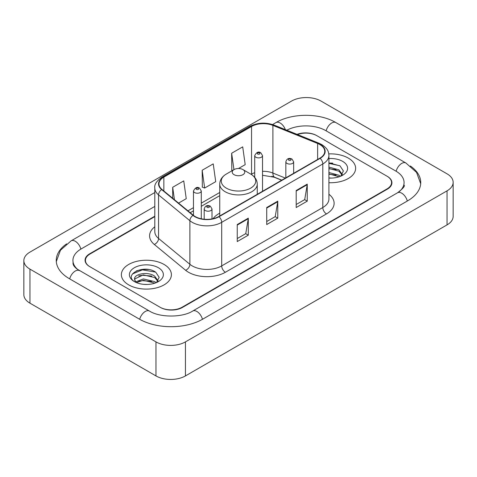 <?xml version="1.0" encoding="UTF-8"?>
<svg xmlns="http://www.w3.org/2000/svg" width="477" height="477" viewBox="0 0 477 477"><rect width="100%" height="100%" fill="white"/><g stroke="black" fill="none" stroke-linecap="round" stroke-linejoin="round"><path stroke-width="0.72" d="M219.742 213.183A27.618 15.944 0 0 0 213.046 218.704M281.639 180.234L273.601 176.985A20.845 12.032 0 0 0 271.741 176.317M154.798 216.624L90.01 254.026A15.634 9.027 0 0 0 85.437 260.412A15.634 9.027 0 0 0 90.01 266.792L160.022 307.212A15.634 9.027 0 0 0 182.125 307.212L386.99 188.934A15.634 9.027 0 0 0 391.563 182.554A15.634 9.027 0 0 0 386.99 176.174L316.978 135.754A15.634 9.027 0 0 0 297.487 134.538M398.873 191.963A28.137 16.248 0 0 0 404.073 182.554A28.137 16.248 0 0 0 395.832 171.064L325.821 130.65A28.137 16.248 0 0 0 286.802 130.221M154.798 206.416L81.168 248.922A28.137 16.248 0 0 0 72.927 260.412A28.137 16.248 0 0 0 78.127 269.815M155.967 341.884A20.845 12.032 0 0 0 185.44 341.884L447.044 190.848A20.845 12.032 0 0 0 453.15 182.339A20.845 12.032 0 0 0 447.044 173.831L321.033 101.076A20.845 12.032 0 0 0 291.56 101.076L29.956 252.112A20.845 12.032 0 0 0 23.85 260.621A20.845 12.032 0 0 0 29.956 269.129L155.967 341.884L155.967 375.924A20.845 12.032 0 0 0 185.44 375.924L447.044 224.888A20.845 12.032 0 0 0 453.15 216.379L453.15 182.339M23.85 260.621L23.85 294.661A20.845 12.032 0 0 0 29.956 303.169L155.967 375.924M66.619 243.866A44.814 25.871 0 0 0 56.256 260.412A44.814 25.871 0 0 0 69.38 278.705L139.385 319.125A44.814 25.871 0 0 0 202.761 319.125L407.62 200.847A44.814 25.871 0 0 0 420.744 182.554A44.814 25.871 0 0 0 410.381 166.008M281.68 180.217L273.643 176.967A20.845 12.032 0 0 0 272.331 176.478M148.472 269.499A20.845 12.032 0 0 0 136.273 270.948M332.702 163.134A20.845 12.032 0 0 0 328.909 163.116M348.299 158.09A25.013 14.441 0 0 0 328.79 153.898A25.013 14.441 0 0 1 348.299 158.09A25.013 14.441 0 0 1 355.627 168.298A25.013 14.441 0 0 0 348.299 158.09M164.07 264.455A25.013 14.441 0 0 0 136.816 261.324A25.013 14.441 0 0 0 121.373 274.663A25.013 14.441 0 0 0 128.701 284.876A25.013 14.441 0 0 0 155.955 288.007A25.013 14.441 0 0 0 171.398 274.663A25.013 14.441 0 0 0 164.07 264.455A25.013 14.441 0 0 0 136.816 261.324A25.013 14.441 0 0 0 121.373 274.663A25.013 14.441 0 0 0 128.701 284.876A25.013 14.441 0 0 0 155.955 288.007A25.013 14.441 0 0 0 171.398 274.663A25.013 14.441 0 0 0 164.07 264.455M319.852 144.561A16.677 9.629 180 0 1 324.736 151.364A16.677 9.629 180 0 1 319.852 158.173L218.752 216.546A16.677 9.629 180 0 1 193.304 215.258L161.983 189.435A16.677 9.629 180 0 1 158.966 183.913A16.677 9.629 180 0 1 163.85 177.11L251.546 126.477A16.677 9.629 180 0 1 272.898 125.397L317.628 143.482A16.677 9.629 180 0 1 319.852 144.561M320.15 144.388A17.089 9.868 0 0 0 317.867 143.285L273.136 125.201A17.089 9.868 0 0 0 251.248 126.31L163.557 176.937A17.089 9.868 0 0 0 161.637 189.572L192.958 215.401A17.089 9.868 0 0 0 219.044 216.713L320.15 158.346A17.089 9.868 0 0 0 320.15 144.388M237.248 224.548L237.248 241.565L248.302 235.179L248.302 218.162L237.248 224.548M237.248 238.542L245.762 233.629L248.255 218.728A4.168 2.409 -120 0 0 248.302 218.162M245.685 233.67L248.302 235.179M296.199 190.508L296.199 207.525L307.254 201.145L307.254 184.128L296.199 190.508M296.199 204.508L304.714 199.595L307.206 184.694A4.168 2.409 -120 0 0 307.254 184.128M304.636 199.636L307.254 201.145M266.726 207.525L266.726 224.548L277.775 218.162L277.775 201.145L266.726 207.525M266.726 221.525L275.235 216.612L277.733 201.711A4.168 2.409 -120 0 0 277.775 201.145M275.163 216.653L277.775 218.162M328.909 182.709A25.013 14.441 0 0 0 355.627 168.298A25.013 14.441 0 0 1 328.909 182.709M154.798 216.2L89.646 253.818A15.634 9.027 0 0 0 85.067 260.198A15.634 9.027 0 0 0 89.646 266.577L160.385 307.421A15.634 9.027 0 0 0 182.494 307.421L387.354 189.148A15.634 9.027 0 0 0 391.933 182.769A15.634 9.027 0 0 0 387.354 176.383L316.615 135.54A15.634 9.027 0 0 0 297.04 134.353M238.476 168.518L245.196 164.637L242.698 146.856L231.649 153.242L231.822 170.152M178.565 203.107L186.245 198.676L183.746 180.896L172.692 187.276L172.692 198.271M202.17 170.259L204.663 188.039L215.717 181.659L213.225 163.873L202.17 170.259L202.349 187.175M204.663 188.039L202.17 187.103M232.585 170.438L231.649 170.086M231.649 153.242L233.951 169.651M172.692 187.276L174.439 199.708M328.909 177.921L331.736 178.088M328.909 172.519L338.944 175.244L340.322 176.353M328.909 173.867L339.189 176.77M328.909 167.117L338.944 169.842L342.325 174.516M328.909 168.464L338.944 171.189L342.063 174.868M328.909 178.058A16.987 9.808 0 0 0 342.629 175.238A16.987 9.808 0 0 0 342.629 161.363A16.987 9.808 0 0 0 328.909 158.543M340.721 176.186L343.386 170.957L340.018 165.883L328.909 162.848M328.909 163.367L339.785 165.728M328.909 168.775L336.029 169.705M328.909 174.177L336.029 175.107M234.076 174.683A6.255 3.607 0 0 0 242.924 174.683A6.255 3.607 0 0 0 242.924 169.573L250.687 174.057A17.232 9.951 0 0 1 250.687 188.129A17.232 9.951 0 0 1 226.313 188.129A17.232 9.951 0 0 1 226.313 174.057C222.073 176.579 219.879 179.924 219.742 184.104A18.758 10.828 0 0 0 225.233 191.76A18.758 10.828 0 0 0 245.679 194.109A18.758 10.828 0 0 0 257.258 184.104C257.121 179.924 254.927 176.579 250.687 174.057L242.924 169.573A6.255 3.607 0 0 0 234.076 169.573A6.255 3.607 0 0 0 234.076 174.683M143.541 284.334L147.512 284.453M135.748 281.841L143.338 278.95L154.715 281.609L156.092 282.712M136.452 282.569L143.338 280.297L154.965 283.129M135.873 282.366L134.651 279.516A11.782 6.803 0 0 0 136.553 282.664M158.102 280.881L154.715 276.207C147.643 270.93 133.095 274.186 134.651 279.516L134.609 278.997M134.681 279.677L135.009 278.801L143.338 274.895L154.715 277.554L157.833 281.227M156.498 282.545L159.157 277.322L155.788 272.248C143.869 263.68 122.684 274.973 134.919 281.895L134.979 281.931M158.4 267.728A16.987 9.808 0 0 0 134.371 267.728A16.987 9.808 0 0 0 134.371 281.597A16.987 9.808 0 0 0 158.4 281.597A16.987 9.808 0 0 0 158.4 267.728M132.433 273.953L142.408 269.857L155.562 272.093M138.664 275.939L142.408 275.259L151.799 276.064M138.664 281.341L142.408 280.667L151.799 281.472M202.445 319.304A8.336 4.812 -120 0 0 192.696 311.052C182.447 317.682 159.7 317.682 149.45 311.052L76.982 269.004C74.883 267.263 73.643 265.802 73.273 264.622L72.927 262.964M139.701 319.304A8.336 4.812 -60 0 1 149.45 311.052M69.696 278.884A8.336 4.812 -60 0 1 79.444 270.632M56.298 261.587L60.448 250.246L71.109 240.855A8.336 4.812 60 0 1 80.857 249.107M272.576 124.533L275.968 122.577A8.336 4.812 60 0 1 285.347 129.631M275.968 122.577C292.228 112.906 319.626 112.906 335.886 122.577A8.336 4.812 120 0 0 326.137 130.829M335.886 122.577L405.891 162.997A8.336 4.812 120 0 0 396.143 171.249M407.304 201.026A8.336 4.812 -120 0 0 397.556 192.774L192.696 311.052M185.44 375.924L185.44 341.884M29.956 303.169L29.956 269.129M447.044 224.888L447.044 190.848M328.909 194.246A26.056 15.043 180 0 1 326.489 213.911L225.382 272.278A5.211 3.011 60 0 1 221.698 265.898L322.804 207.525A20.845 12.032 0 0 0 328.909 199.016L328.909 155.448A20.845 12.032 180 0 1 322.804 163.963A5.211 3.011 -120 0 0 320.15 158.346M225.382 272.278A26.056 15.043 180 0 1 188.54 272.278A26.056 15.043 180 0 1 185.619 270.274L154.298 244.451A26.056 15.043 180 0 1 154.798 226.796M192.225 265.898A20.845 12.032 0 0 0 221.698 265.898L221.698 222.33A20.845 12.032 180 0 1 189.888 220.726L158.567 194.902A20.845 12.032 180 0 1 154.798 187.998L154.798 231.566A20.845 12.032 0 0 0 158.567 238.47L189.888 264.294A20.845 12.032 0 0 0 192.225 265.898M328.909 155.448C328.57 151.871 328.242 148.89 321.725 144.555L318.982 143.225A5.211 2.439 112 0 0 317.867 143.285M318.982 143.225L274.257 125.147C265.623 122.088 257.431 122.535 249.674 126.477A5.211 3.011 60 0 1 251.248 126.31M163.557 176.937A5.211 3.011 -120 0 0 161.983 177.104C156.575 180.992 154.178 184.623 154.798 187.998M161.637 189.572A5.211 3.488 129.5 0 0 158.567 194.902L158.567 238.47A5.211 3.488 -50.5 0 1 154.298 244.451M274.257 125.147A5.211 2.439 112 0 0 273.136 125.201M192.958 215.401A5.211 3.488 129.5 0 0 189.888 220.726L189.888 264.294A5.211 3.488 -50.5 0 1 185.619 270.274M219.044 216.713A5.211 3.011 60 0 1 221.698 222.33L322.804 163.963L322.804 207.525A5.211 3.011 60 0 0 326.489 213.911M163.85 177.11L163.85 190.979M317.628 143.482L317.628 159.461M272.898 125.397L272.898 173.05A16.677 9.629 0 0 0 262.523 171.321M285.359 178.088L272.898 173.05A9.379 4.394 -68 0 0 274.764 177.307L262.523 175.28M254.712 172.698A16.677 9.629 0 0 0 251.546 174.129L251.164 174.349M251.546 126.477L251.546 174.129A9.379 5.414 60 0 1 251.534 174.582M219.742 192.487L201.288 203.142M193.471 207.656L187.95 210.846M266.726 208.067L277.733 201.711M296.199 191.05L307.206 184.694M237.248 225.084L248.255 218.728M286.987 163.408A3.905 2.254 180 0 1 285.842 161.81C286.844 158.602 288.889 157.678 291.978 159.026L293.659 161.81A3.905 2.254 180 0 1 291.25 163.897A3.905 2.254 180 0 1 286.987 163.408M290.672 159.151A1.3 0.751 0 0 0 288.829 159.151A1.3 0.751 0 0 0 288.829 160.218A1.3 0.751 0 0 0 290.672 160.218A1.3 0.751 0 0 0 290.672 159.151M205.337 210.548A3.905 2.254 180 0 1 204.192 208.95C205.193 205.748 207.239 204.818 210.327 206.165L212.009 208.95A3.905 2.254 180 0 1 209.6 211.037A3.905 2.254 180 0 1 205.337 210.548M209.021 206.291A1.3 0.751 0 0 0 207.179 206.291A1.3 0.751 0 0 0 207.179 207.358A1.3 0.751 0 0 0 209.021 207.358A1.3 0.751 0 0 0 209.021 206.291M262.523 191.271L262.523 155.621A3.905 2.254 180 0 1 260.114 157.708A3.905 2.254 180 0 1 255.857 157.219A3.905 2.254 180 0 1 254.712 155.621L254.712 177.372M257.699 154.023A1.3 0.751 0 0 0 259.542 154.023A1.3 0.751 0 0 0 259.542 152.962A1.3 0.751 0 0 0 257.699 152.962A1.3 0.751 0 0 0 257.699 154.023M201.288 218.794L201.288 190.979A3.905 2.254 180 0 1 198.873 193.06A3.905 2.254 180 0 1 194.616 192.571A3.905 2.254 180 0 1 193.471 190.979L193.471 215.401M196.458 189.381A1.3 0.751 0 0 0 198.301 189.381A1.3 0.751 0 0 0 198.301 188.32A1.3 0.751 0 0 0 196.458 188.32A1.3 0.751 0 0 0 196.458 189.381M71.109 240.855L154.798 192.535M420.702 183.728L416.552 172.388L405.891 162.997M404.073 185.106C405.235 185.952 403.059 188.504 397.556 192.774M249.674 126.477L161.983 177.104M254.712 176.377L253.991 176.579M219.742 195.659L201.288 206.314M193.471 210.828L190.21 212.712M281.788 180.151L274.764 177.307M257.258 194.312L257.258 184.104M219.742 215.974L219.742 184.104M234.076 169.573L226.313 174.057M285.842 177.808L285.842 161.81M293.659 173.3L293.659 161.81M204.192 219.229L204.192 208.95M212.009 218.913L212.009 208.95M262.523 155.621L260.841 152.831C258.576 151.197 256.531 152.127 254.712 155.621M201.288 190.979L199.607 188.188C197.335 186.549 195.296 187.479 193.471 190.979"/></g></svg>
